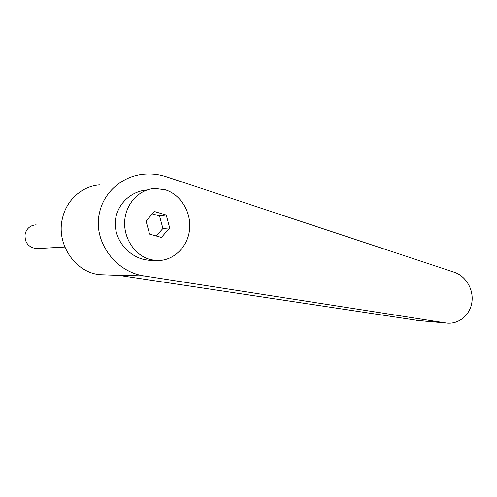 <?xml version="1.0" encoding="UTF-8"?>
<svg xmlns="http://www.w3.org/2000/svg" width="497" height="497" viewBox="0 0 497 497"><rect width="100%" height="100%" fill="white"/><g stroke="black" fill="none" stroke-linecap="round" stroke-linejoin="round"><path stroke-width="0.75" d="M38.424 248.494L36.25 248.612C28.049 247.152 24.359 242.201 25.173 233.752C26.844 228.241 30.497 225.265 36.132 224.818M165.458 189.835L155.344 188.444C139.75 188.885 125.915 203.155 124.722 220.792C123.393 238.405 135.029 255.644 150.386 259.564L155.704 260.471C172.186 261.795 187.17 248.177 189.438 230.67C191.879 213.201 181.293 194.805 165.458 189.835M147.118 189.935C130.084 191.221 115.913 205.466 115.279 222.407C114.503 239.337 127.487 255.781 144.459 259.62L150.405 260.509L155.822 260.478M99.94 184.872C82.583 185.822 66.586 199.682 62.498 218.195C55.751 244.294 75.687 273.064 100.394 274.704L105.575 274.891M166.228 176.727C159.158 174.404 151.945 173.528 144.571 174.112C123.126 175.627 104.072 191.538 99.599 212.399C92.436 240.635 115.105 272.207 144.733 276.028L446.604 323.062C458.7 324.529 470.069 315.079 471.883 302.331C473.821 289.608 465.925 276.04 454.289 272.244L166.228 176.727M152.368 213.909L159.531 215.853L162.91 228.508L156.176 235.963M418.828 320.571L116.503 275.027L144.733 276.028M149.578 234.106L146.056 221.053L154.48 211.517L166.246 215.027L169.67 227.906L161.426 237.442L149.578 234.106M166.246 215.027L159.531 215.853M169.67 227.906L162.91 228.508M416.71 320.341L445.747 322.944M36.25 248.612L64.821 247.04M446.604 323.062L417.592 320.459M118.795 275.375L100.394 274.704M150.405 260.509L155.704 260.471"/></g></svg>
